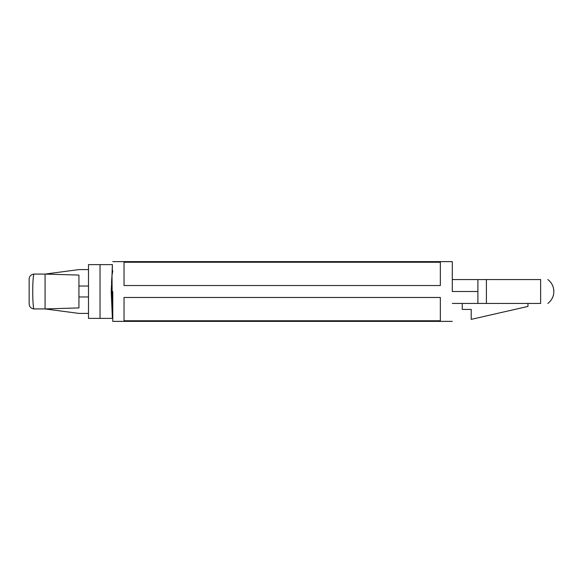 <?xml version="1.0" encoding="UTF-8"?>
<svg xmlns="http://www.w3.org/2000/svg" width="583" height="583" viewBox="0 0 583 583"><rect width="100%" height="100%" fill="white"/><g stroke="black" fill="none" stroke-linecap="round" stroke-linejoin="round"><path stroke-width="0.87" d="M452.299 291.5L477.9 291.5L477.9 279.556L452.299 279.556L477.9 279.556L477.9 291.5L452.299 291.5L452.299 261.629L452.299 291.5M111.215 291.5L111.994 275.533L112.388 318.384L111.215 291.5L111.994 307.467L111.994 275.533L111.506 282.376M112.781 270.804L111.994 275.533L112.388 264.616L112.279 272.545M111.994 307.467L112.053 308.123M29.15 281.968L29.15 282.558M29.15 287.098L29.15 289.591M29.15 297.957L29.15 299.392M29.15 301.928L29.15 279.053C29.361 276.247 30.892 274.593 33.756 274.09L34.127 274.076L33.756 274.09C32.386 280.787 32.378 302.176 33.756 308.91L34.127 308.924L33.756 308.91C32.378 302.176 32.386 280.787 33.756 274.09L45.08 274.076L33.756 274.09C30.892 274.593 29.361 276.247 29.15 279.053L29.15 303.947C29.361 306.753 30.892 308.407 33.756 308.91L45.08 308.924L33.756 308.91C30.892 308.407 29.361 306.753 29.15 303.947M32.786 296.507L32.728 289.678M33.318 277.158L33.756 274.09M45.08 308.924L78.931 313.406L88.492 313.406L78.931 313.406L45.08 308.924L45.08 274.076L45.08 308.924L45.547 308.924L34.127 308.924M45.08 274.076L34.127 274.076M88.492 286.027L78.931 286.027L88.492 286.027M78.931 296.973L88.492 296.973L78.931 296.973M78.931 275.074L78.931 307.926L45.78 308.903L78.931 307.926L78.931 275.074L45.78 274.097L78.931 275.074M46.079 273.944L78.931 269.594L88.492 269.594L78.931 269.594L46.079 273.944M95.576 264.616L112.388 264.616L100.036 264.616L100.036 318.384L112.388 318.384L100.036 318.384L100.036 264.616L88.492 264.616L88.492 318.384L100.036 318.384L89.243 318.384M481.31 303.444L527.965 303.444L527.965 306.432L527.965 303.444M540.63 303.444C549.521 303.444 549.521 303.444 540.63 303.444L452.299 303.444L477.9 303.444L477.9 291.5L477.9 303.444L486.404 303.444L486.404 279.556L477.9 279.556L486.404 279.556L486.404 303.444L540.63 303.444L540.63 279.556L486.404 279.556L540.63 279.556C549.521 279.556 549.521 279.556 540.63 279.556L540.63 303.444C549.521 303.444 549.521 303.444 540.63 303.444M112.781 291.5L112.781 321.371L112.781 291.5M124.033 285.524L124.033 262.233L440.347 262.233L440.347 285.524L124.033 285.524L440.347 285.524L440.347 262.233L124.033 262.233L124.033 285.524M124.033 320.767L124.033 297.476L440.347 297.476L440.347 320.767L124.033 320.767L440.347 320.767L440.347 297.476L124.033 297.476L124.033 320.767M520 279.556L477.9 279.556M540.63 279.556C549.521 279.556 549.521 279.556 540.63 279.556M462.253 303.444L462.253 309.42L471.21 309.42L471.21 319.375L527.965 306.432L471.21 319.375L471.21 309.42L462.253 309.42L462.253 303.444M112.388 311.519L112.781 312.197M547.874 279.556C551.766 282.646 553.755 286.625 553.85 291.5C553.755 296.375 551.766 300.354 547.874 303.444M452.299 321.371L112.781 321.371M452.299 261.629L112.781 261.629"/></g></svg>
